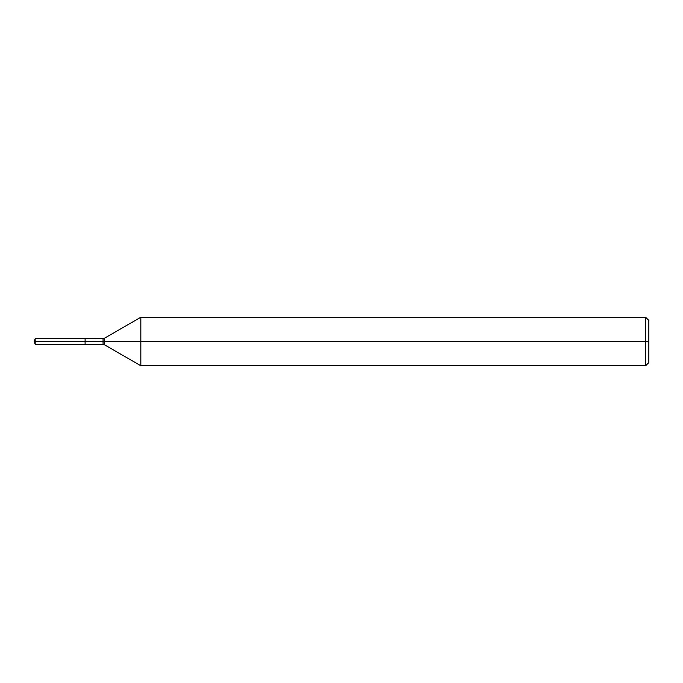 <?xml version="1.0" encoding="UTF-8"?>
<svg xmlns="http://www.w3.org/2000/svg" width="683" height="683" viewBox="0 0 683 683"><rect width="100%" height="100%" fill="white"/><g stroke="black" fill="none" stroke-linecap="round" stroke-linejoin="round"><path stroke-width="1.02" d="M140.835 365.764L140.835 317.236L645.614 317.236L645.614 365.764L140.835 365.764L104.268 344.659L104.268 338.341L140.835 317.236M103.056 338.666L103.056 344.334L85.102 344.334L85.102 338.666L35.183 338.666L85.102 338.666L85.102 344.334L85.102 338.666L104.268 338.341M645.614 365.764L648.85 362.528L648.85 320.472L645.614 317.236M85.102 341.5L34.15 341.5L35.183 344.334L85.102 344.334L35.183 344.334L35.183 338.666L35.183 344.334L34.15 341.5L35.183 338.666L34.15 341.5L648.85 341.5M103.056 344.334L104.268 344.659"/></g></svg>
